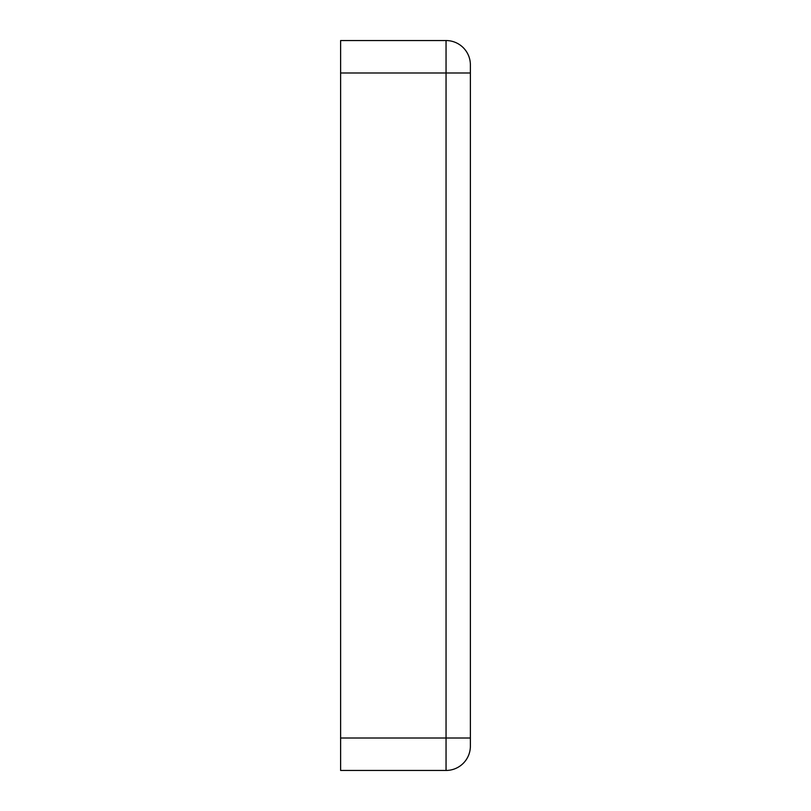 <?xml version="1.0" encoding="UTF-8"?>
<svg xmlns="http://www.w3.org/2000/svg" width="811" height="811" viewBox="0 0 811 811"><rect width="100%" height="100%" fill="white"/><g stroke="black" fill="none" stroke-linecap="round" stroke-linejoin="round"><path stroke-width="1.22" d="M470.38 72.99L470.38 64.88A24.33 24.33 0 0 0 446.05 40.55L340.62 40.55L340.62 72.99L446.05 72.99L446.05 738.01L470.38 738.01L470.38 72.99L446.05 72.99L446.05 40.55A24.33 24.33 0 0 1 470.38 64.88M470.38 746.12A24.33 24.33 0 0 1 446.05 770.45L446.05 738.01L340.62 738.01L340.62 770.45L446.05 770.45A24.33 24.33 0 0 0 470.38 746.12L470.38 738.01M340.62 738.01L340.62 72.99"/></g></svg>
